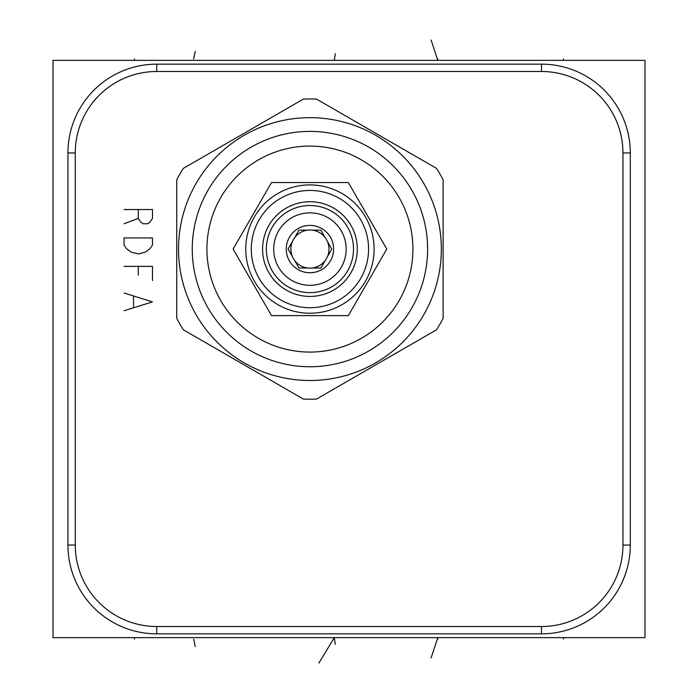 <?xml version="1.0" encoding="UTF-8"?>
<svg xmlns="http://www.w3.org/2000/svg" width="698" height="698" viewBox="0 0 698 698"><rect width="100%" height="100%" fill="white"/><g stroke="black" fill="none" stroke-linecap="round" stroke-linejoin="round"><path stroke-width="1.05" d="M53.022 60.368L644.978 60.368L644.978 637.632L53.022 637.632L53.022 60.368M156.736 626.507A81.457 81.457 0 0 1 75.279 545.051L75.279 152.949A81.457 81.457 0 0 1 156.736 71.493L541.5 71.493A81.457 81.457 0 0 1 622.956 152.949L622.956 545.051A81.457 81.457 0 0 1 541.5 626.507L156.736 626.507L156.736 633.845A88.794 88.794 0 0 1 67.942 545.051L67.942 152.949A88.794 88.794 0 0 1 156.736 64.155L541.5 64.155A88.794 88.794 0 0 1 630.294 152.949L630.294 545.051A88.794 88.794 0 0 1 541.5 633.845L156.736 633.845M348.346 315.618L386.762 249.081L348.346 182.544L271.513 182.544L233.106 249.081L271.513 315.618L348.346 315.618M245.766 249.081A64.164 64.164 0 0 0 309.929 313.245A64.164 64.164 0 0 0 374.102 249.081A64.164 64.164 0 0 0 309.929 184.909A64.164 64.164 0 0 0 245.766 249.081A64.164 64.164 0 0 0 309.929 313.245A64.164 64.164 0 0 0 374.102 249.081A64.164 64.164 0 0 0 309.929 184.909A64.164 64.164 0 0 0 245.766 249.081M251.289 249.081A58.641 58.641 0 0 0 309.929 307.722A58.641 58.641 0 0 0 368.57 249.081A58.641 58.641 0 0 0 309.929 190.441A58.641 58.641 0 0 0 251.289 249.081M357.289 249.081A47.359 47.359 0 0 0 309.929 201.722A47.359 47.359 0 0 0 262.579 249.081A47.359 47.359 0 0 0 309.929 296.432A47.359 47.359 0 0 0 357.289 249.081M266.366 249.081A43.564 43.564 0 0 1 309.929 205.509A43.564 43.564 0 0 1 353.502 249.081A43.564 43.564 0 0 1 309.929 292.645A43.564 43.564 0 0 1 266.366 249.081M346.156 249.081A36.226 36.226 0 0 1 309.929 285.308A36.226 36.226 0 0 1 273.703 249.081A36.226 36.226 0 0 1 309.929 212.855A36.226 36.226 0 0 1 346.156 249.081M333.609 249.081A23.68 23.68 0 0 0 309.929 225.402A23.68 23.68 0 0 0 286.25 249.081A23.68 23.68 0 0 0 309.929 272.761A23.68 23.68 0 0 0 333.609 249.081M327.397 241.447A19.064 19.064 0 0 1 327.397 256.716L331.803 249.081L327.397 241.447A19.064 19.064 0 0 0 325.277 237.774L320.871 230.139L312.05 230.139A19.064 19.064 0 0 0 307.809 230.139L298.997 230.139L294.591 237.774A19.064 19.064 0 0 0 292.462 241.447L288.056 249.081L292.462 256.716A19.064 19.064 0 0 1 292.462 241.447L288.056 249.081M298.997 230.139L307.809 230.139A19.064 19.064 0 0 0 294.591 237.774M320.871 230.139L325.277 237.774A19.064 19.064 0 0 0 312.05 230.139M292.462 256.716A19.064 19.064 0 0 0 327.397 256.716L331.803 249.081M320.871 268.023L312.05 268.023L320.871 268.023L325.277 260.389M298.997 268.023L294.591 260.389L298.997 268.023L307.809 268.023M309.929 146.083A102.999 102.999 0 0 0 206.931 249.081A102.999 102.999 0 0 0 309.929 352.08A102.999 102.999 0 0 0 412.928 249.081A102.999 102.999 0 0 0 309.929 146.083M309.929 131.399A117.683 117.683 0 0 0 192.255 249.081A117.683 117.683 0 0 0 309.929 366.755A117.683 117.683 0 0 0 427.612 249.081A117.683 117.683 0 0 0 309.929 131.399M309.929 117.665A131.416 131.416 0 0 1 441.345 249.081A131.416 131.416 0 0 1 309.929 380.489A131.416 131.416 0 0 1 178.522 249.081A131.416 131.416 0 0 1 309.929 117.665M436.512 168.366A150.122 150.122 0 0 1 443.117 179.814L443.117 318.34A150.122 150.122 0 0 1 436.512 329.788L316.543 399.055A150.122 150.122 0 0 1 303.325 399.055L183.356 329.788A150.122 150.122 0 0 1 176.742 318.34L176.742 179.814A150.122 150.122 0 0 1 183.356 168.366L303.325 99.107A150.122 150.122 0 0 1 316.543 99.107L436.512 168.366M134.478 58.929L134.478 60.368L134.478 58.929M563.522 58.929L563.522 60.368L563.522 58.929M437.794 58.929L437.794 60.368L431.094 40.048L437.794 60.368L437.794 58.92M334.316 60.368L335.258 53.676M193.669 58.911L195.257 51.364M124.061 209.54L152.469 209.54L152.469 218.413L150.105 221.964L147.74 223.744L143.003 223.744L140.63 221.964L138.265 218.413L138.265 209.54M138.265 218.413L124.061 223.744M152.469 237.948L124.061 237.948L124.061 245.05L126.425 248.601L131.163 252.153L138.265 253.932L145.367 252.153L150.105 248.601L152.469 245.05L152.469 237.948M152.469 280.57L152.469 266.366L124.061 266.366M138.265 266.366L138.265 275.239M124.061 310.758L152.469 301.885L124.061 293.003M133.527 296.554L133.527 307.207M134.478 637.632L134.478 639.089L134.478 637.632M563.522 637.632L563.522 639.089L563.522 637.632M437.794 637.632L437.794 639.089L437.794 637.632L431.094 657.952L437.794 637.632M318.881 663.1L334.316 637.632L335.258 644.324M195.257 646.636L193.669 639.115M75.279 545.051L67.942 545.051M541.5 626.507L541.5 633.845M622.956 545.051L630.294 545.051M622.956 152.949L630.294 152.949M541.5 71.493L541.5 64.155M156.736 71.493L156.736 64.155M75.279 152.949L67.942 152.949"/></g></svg>
